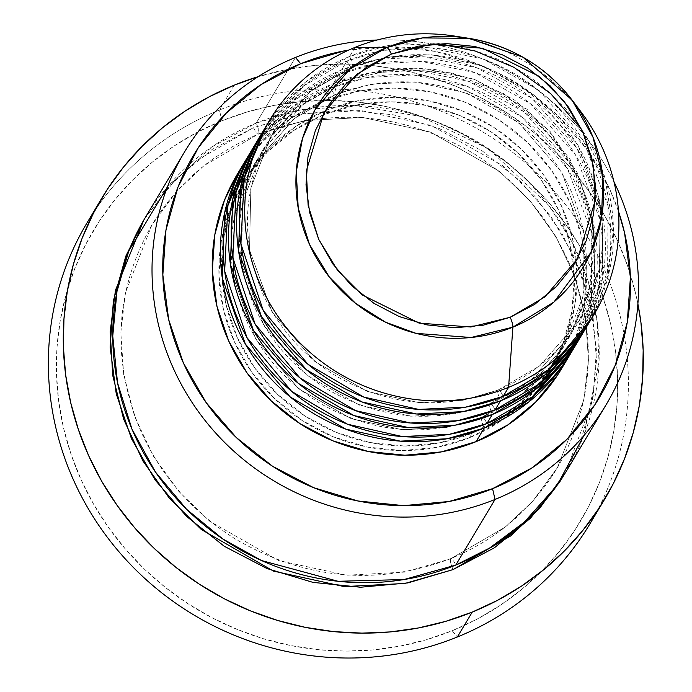 <?xml version="1.0" encoding="UTF-8"?>
<svg xmlns="http://www.w3.org/2000/svg" width="692" height="692" viewBox="0 0 692 692"><rect width="100%" height="100%" fill="white"/><g stroke="black" fill="none" stroke-linecap="round" stroke-linejoin="round"><path stroke-width="0.52" stroke-dasharray="3.46 2.59" d="M575.026 346.069L594.532 291.237L594.065 226.232L568.988 162.162L523.55 111.611L468.761 81.396L415.434 70.376L369.753 73.032L333.406 83.576A9.454 2.137 67.9 0 1 335.888 94.337L370.895 84.234L414.975 81.872L466.399 92.979L518.931 122.891L561.783 172.438L584.333 234.502L583.01 296.548L562.925 348.05L523.273 393.16L481.718 417.311A9.454 2.137 -112.1 0 0 484.201 428.071A9.454 2.137 67.9 0 1 481.718 417.311L523.273 393.16L562.925 348.05L583.01 296.548L584.333 234.502L561.783 172.438L518.931 122.891L466.399 92.979L414.975 81.872L370.895 84.234L335.888 94.337A9.454 2.137 67.9 0 1 335.585 94.605A9.454 2.137 67.9 0 1 330.698 88.1L367.296 77.513L413.332 74.944L467.057 86.292L522.105 117.138L567.388 168.485L591.807 233.195L591.349 298.356L571.021 352.894A189.054 181.555 -149.1 0 0 545.218 138.781A189.054 181.555 -149.1 0 0 330.698 88.1L322.576 101.681A189.054 181.555 30.9 0 0 237.097 174.592M237.356 174.15L240.704 168.813L263.116 141.133L290.752 118.462L322.576 101.681L330.698 88.1L287.794 112.874L246.586 158.762A189.054 181.555 -149.1 0 1 330.698 88.1A9.454 2.137 -112.1 0 0 335.585 94.605A9.454 2.137 -112.1 0 0 335.888 94.337L294.334 118.496L254.682 163.606L234.597 215.108L233.273 277.146L255.824 339.21L298.676 388.766L351.207 418.677L402.632 429.775L446.712 427.414L481.718 417.311A9.454 2.137 67.9 0 1 482.021 417.042A9.454 2.137 67.9 0 1 486.909 423.547A9.454 2.137 -112.1 0 0 482.021 417.042A9.454 2.137 -112.1 0 0 481.718 417.311L446.712 427.414L402.632 429.775L351.207 418.677L298.676 388.766L255.824 339.21L233.273 277.146L234.597 215.108L254.682 163.606L294.334 118.496L335.888 94.337A9.454 2.137 -112.1 0 0 333.406 83.576A189.054 181.555 30.9 0 0 247.926 156.487M594.601 243.376L588.728 292.984L571.047 334.47L531.395 379.579L489.841 403.73A9.454 2.137 -112.1 0 0 492.323 414.499A9.454 2.137 67.9 0 1 489.841 403.73L531.395 379.579L571.047 334.47L591.141 282.967L592.456 220.921L569.905 158.866L527.053 109.31L474.53 79.398L423.106 68.3L379.017 70.662L344.01 80.756A9.454 2.137 67.9 0 1 343.708 81.033A9.454 2.137 67.9 0 1 338.82 74.52L375.419 63.932L421.463 61.363L475.188 72.712L530.228 103.558L575.51 154.913L599.929 219.615L599.471 284.784L579.143 339.314A189.054 181.555 -149.1 0 0 553.341 125.209A189.054 181.555 -149.1 0 0 338.82 74.52L333.406 83.576L338.82 74.52A9.454 2.137 -112.1 0 0 343.708 81.033A9.454 2.137 -112.1 0 0 344.01 80.756L399.872 68.179L435.294 69.555L474.34 79.329L514.13 99.743L550.218 131.618L577.569 173.277L592.387 220.471M489.841 403.73A9.454 2.137 67.9 0 1 490.152 403.462A9.454 2.137 67.9 0 1 495.031 409.967A9.454 2.137 -112.1 0 0 490.152 403.462A9.454 2.137 -112.1 0 0 489.841 403.73L454.834 413.833L410.754 416.195L359.33 405.097L306.798 375.185L263.946 325.629L241.396 263.574L242.719 201.528L262.804 150.026L302.456 104.916L344.01 80.756A9.454 2.137 -112.1 0 0 341.528 69.996A9.454 2.137 67.9 0 1 344.01 80.756L302.456 104.916L262.804 150.026L242.719 201.528L241.396 263.574L263.946 325.629L306.798 375.185L359.33 405.097L410.754 416.195L454.834 413.833L489.841 403.73M583.157 332.489L602.663 277.656L602.196 212.652L577.119 148.581L531.672 98.039L476.883 67.825L423.556 56.796L377.875 59.451L341.528 69.996A189.054 181.555 30.9 0 0 256.049 142.907M352.142 67.185A9.454 2.137 67.9 0 1 351.83 67.453A9.454 2.137 67.9 0 1 346.952 60.948L383.541 50.36L429.585 47.783L483.31 59.131L538.359 89.977L583.641 141.332L608.052 206.034L607.593 271.203L587.266 325.733A189.054 181.555 -149.1 0 0 561.463 111.628A189.054 181.555 -149.1 0 0 346.952 60.948L341.528 69.996L346.952 60.948A9.454 2.137 -112.1 0 0 351.83 67.453A9.454 2.137 -112.1 0 0 352.142 67.185L387.148 57.081L431.228 54.72L482.653 65.818L535.184 95.73L578.036 145.285L600.587 207.349L599.263 269.387L579.169 320.889L599.263 269.387L600.587 207.349L578.036 145.285L535.184 95.73L482.653 65.818L431.228 54.72L387.148 57.081L352.142 67.185A9.454 2.137 -112.1 0 0 349.659 56.415A9.454 2.137 67.9 0 1 352.142 67.185L310.587 91.335L270.935 136.445L310.587 91.335L352.142 67.185M500.454 400.919A9.454 2.137 67.9 0 1 497.972 390.158L539.518 365.999L579.169 320.889L539.518 365.999L497.972 390.158A9.454 2.137 67.9 0 1 498.275 389.89A9.454 2.137 67.9 0 1 503.162 396.395A9.454 2.137 -112.1 0 0 498.275 389.89A9.454 2.137 -112.1 0 0 497.972 390.158L462.957 400.261L418.876 402.614L367.452 391.516L314.929 361.605L272.077 312.057L249.527 249.994L250.841 187.947L270.935 136.445L250.841 187.947L249.527 249.994L272.077 312.057L314.929 361.605L367.452 391.516L418.876 402.614L462.957 400.261L497.972 390.158A9.454 2.137 -112.1 0 0 500.454 400.919M591.279 318.917L607.818 277.674L613.475 229.19L604.946 177.792L581.695 129.508M438.399 43.76L388.748 45.395L349.659 56.415A189.054 181.555 30.9 0 0 264.18 129.326M94.709 210.792A293.036 281.402 -149.1 0 1 219.425 110.028L221.907 120.789A283.59 272.328 30.9 0 0 81.068 479.677A283.59 272.328 30.9 0 0 452.161 630.749L457.351 636.986L452.161 630.749L426.514 639.702L400.011 646.12L372.901 649.935L345.446 651.103L317.905 649.624L290.553 645.506L263.643 638.794L237.451 629.538L212.21 617.852L188.172 603.822L165.561 587.603L144.611 569.343L125.511 549.223L108.445 527.425L93.584 504.174L81.068 479.677L71.016 454.186L63.526 427.941L58.673 401.187L56.493 374.19L57.021 347.211L60.247 320.508L66.138 294.334L74.632 268.946L85.661 244.587L99.103 221.492L114.837 199.876L132.717 179.963L152.56 161.928L174.185 145.96L197.367 132.198L221.907 120.789L247.546 111.827L274.049 105.418L301.167 101.603L328.622 100.435L356.155 101.914L383.515 106.032L410.417 112.744L436.617 121.991L461.858 133.686L485.896 147.707L508.499 163.926L529.449 182.186L548.557 202.315L565.615 224.113L580.476 247.364L592.992 271.861L603.043 297.352L610.534 323.596L615.396 350.351L617.567 377.348L617.039 404.327L613.821 431.029L607.931 457.204L599.436 482.592L588.408 506.951L574.966 530.046L559.222 551.654L541.352 571.575L521.509 589.601L499.883 605.578L476.693 619.331L452.161 630.749A283.59 272.328 30.9 0 0 592.992 271.861A283.59 272.328 30.9 0 0 221.907 120.789L219.425 110.028A293.036 281.402 30.9 0 0 86.924 223.04M583.737 435.804L599.038 362.072L597.161 321.52L588.01 280.615L571.601 241.24L548.644 205.239L488.509 148.745L420.528 116.412L355.887 105.608L300.605 109.933L256.213 123.107A9.454 2.137 67.9 0 1 258.696 133.867L304.757 120.572L362.764 117.467L430.424 132.068L499.538 171.426L530.323 201.13L555.927 236.629L574.689 276.376L585.596 318.294L588.451 360.151L583.858 399.924L557.423 467.697L532.624 501.345L505.255 527.053L450.578 558.833A9.454 2.137 -112.1 0 0 453.061 569.594A9.454 2.137 67.9 0 1 450.578 558.833L505.255 527.053L532.624 501.345L557.423 467.697L583.858 399.924L588.451 360.151L585.596 318.294L574.689 276.376L555.927 236.629L530.323 201.13L499.538 171.426L430.424 132.068L362.764 117.467L304.757 120.572L258.696 133.867A9.454 2.137 67.9 0 1 258.393 134.136A9.454 2.137 67.9 0 1 253.506 127.631L301.158 113.851L361.12 110.53L431.081 125.39L502.712 165.673L534.752 196.165L561.532 232.676L581.332 273.651L593.07 316.979L596.504 360.376L592.196 401.741L565.528 472.541M565.563 472.48L580.692 441.193L593.165 396.507L596.418 349.979L590.319 303.399L575.113 258.557L551.386 217.176L520.047 180.846L482.298 150.96L439.593 128.677L393.566 114.837L345.991 109.985L298.702 114.31L253.506 127.631L197.48 160.025L169.376 186.096L143.746 220.16L147.076 214.901L176.209 178.917L212.141 149.446L253.506 127.631A9.454 2.137 -112.1 0 0 258.393 134.136A9.454 2.137 -112.1 0 0 258.696 133.867L204.019 165.648L176.65 191.355L151.851 225.004L125.416 292.768L120.823 332.549L123.678 374.407L134.585 416.325L153.347 456.063L178.951 491.562L209.728 521.266L278.85 560.624L346.51 575.225L404.517 572.12L450.578 558.833A9.454 2.137 67.9 0 1 450.881 558.565A9.454 2.137 67.9 0 1 455.768 565.07A9.454 2.137 -112.1 0 0 450.881 558.565A9.454 2.137 -112.1 0 0 450.578 558.833L404.517 572.12L346.51 575.225L278.85 560.624L209.728 521.266L178.951 491.562L153.347 456.063L134.585 416.325L123.678 374.407L120.823 332.549L125.416 292.768L151.851 225.004L176.65 191.355L204.019 165.648L258.696 133.867A9.454 2.137 -112.1 0 0 256.213 123.107A245.772 236.015 30.9 0 0 145.086 217.885M254.717 145.182A189.054 181.555 -149.1 0 1 338.82 74.52L295.917 99.293L254.717 145.182M469.531 437.681L472.238 433.157A179.609 172.472 -149.1 0 1 267.579 384.043A179.609 172.472 -149.1 0 1 245.202 179.444A179.609 172.472 -149.1 0 1 326.408 110.184L323.7 114.708A179.609 172.472 30.9 0 0 242.494 183.968A179.609 172.472 30.9 0 0 264.872 388.567A179.609 172.472 30.9 0 0 469.531 437.681L436.505 447.413L401.94 450.57L367.175 447.023L333.544 436.92L302.335 420.632L274.75 398.791L251.845 372.244L234.51 342.004L223.395 309.238L218.94 275.191L221.319 241.197L230.427 208.543L245.928 178.484L267.216 152.179L293.477 130.65L323.7 114.708L356.726 104.968L391.291 101.811L426.056 105.357L459.687 115.469L490.896 131.757L518.481 153.598L541.386 180.145L558.721 210.385L569.836 243.152L574.291 277.189L571.912 311.192L562.804 343.846L547.303 373.905L526.015 400.201L499.754 421.739L469.531 437.681A179.609 172.472 30.9 0 0 550.737 368.412A179.609 172.472 30.9 0 0 528.359 163.822A179.609 172.472 30.9 0 0 323.7 114.708L326.408 110.184A179.609 172.472 -149.1 0 1 531.075 159.29A179.609 172.472 -149.1 0 1 553.444 363.888A179.609 172.472 -149.1 0 1 472.238 433.157L469.531 437.681M295.484 57.471L256.213 123.107L295.484 57.471M234.32 85.133L219.425 110.028L234.32 85.133M355.074 47.367L349.659 56.415L355.074 47.367M262.839 131.601A189.054 181.555 -149.1 0 1 346.952 60.948L304.048 85.713L262.839 131.601M580.51 337.056A189.054 181.555 30.9 0 0 556.965 121.697A189.054 181.555 30.9 0 0 341.528 69.996L299.472 94.112L258.825 138.426M588.641 323.484A189.054 181.555 30.9 0 0 565.087 108.116A189.054 181.555 30.9 0 0 349.659 56.415L307.594 80.531L266.956 124.845M462.325 37.437A189.054 181.555 -149.1 0 1 575.96 105.426M580.501 111.187A189.054 181.555 30.9 0 0 455.094 36.148M589.843 523.974A293.036 281.402 30.9 0 0 553.341 190.153A293.036 281.402 30.9 0 0 219.425 110.028A293.036 281.402 -149.1 0 1 548.254 184.608A293.036 281.402 -149.1 0 1 596.962 511.327M258.151 76.674A293.036 281.402 -149.1 0 1 637.886 303.9L635.905 294.705L628.163 267.579L617.774 241.24L604.843 215.93L589.489 191.9L571.851 169.376L552.121 148.581L530.461 129.715L507.106 112.952L482.272 98.463L456.184 86.379L429.118 76.821L401.308 69.883L373.049 65.628L344.59 64.096L316.218 65.308L288.201 69.243L258.151 76.674M566.895 470.283A245.772 236.015 30.9 0 0 536.274 190.309A245.772 236.015 30.9 0 0 256.213 123.107L212.072 146.79L167.516 186.736M377.123 40.006A245.772 236.015 -149.1 0 1 613.96 181.728A245.772 236.015 30.9 0 0 377.123 40.006M618.501 211.449L609.92 189.599L587.101 149.809L556.965 114.881L520.669 86.145L479.599 64.719L435.346 51.416L389.605 46.745L348.777 50.066A236.318 226.941 -149.1 0 1 618.501 211.458M561.558 368.741A189.054 181.555 30.9 0 0 538.004 153.382A189.054 181.555 30.9 0 0 322.576 101.681L357.34 91.43L393.713 88.109L430.312 91.846L465.716 102.485L498.569 119.63L527.607 142.613L551.714 170.561L569.966 202.393L581.661 236.889L586.349 272.717L583.849 308.511L574.256 342.877L561.852 368.248M326.408 110.184L296.185 126.126L269.923 147.655L248.636 173.96L233.135 204.01L224.026 236.673L221.648 270.667L226.102 304.705L237.218 337.48L254.552 367.72L277.457 394.267L305.042 416.1L336.251 432.388L369.891 442.499L404.656 446.046L439.212 442.889L472.238 433.157L502.461 417.215L528.723 395.677L550.01 369.372L565.511 339.322L574.619 306.668L576.998 272.665L572.543 238.628L561.437 205.861L544.094 175.621L521.188 149.065L493.604 127.233L462.394 110.945L428.763 100.833L393.999 97.287L359.433 100.444L326.408 110.184M572.388 350.636A189.054 181.555 30.9 0 0 548.842 135.277A189.054 181.555 30.9 0 0 333.406 83.576L291.349 107.684L250.703 151.998M335.611 94.596C389.925 74.044 443.226 78.231 495.524 107.174C529.968 127.691 555.295 155.951 571.505 191.969C593.892 246.309 591.029 298.338 562.925 348.05C543.67 379.648 516.699 402.657 481.995 417.051C427.682 437.612 374.381 433.417 322.083 404.474C287.638 383.965 262.311 355.697 246.101 319.687C223.715 265.339 226.578 213.309 254.682 163.606C273.937 131.999 300.908 108.999 335.611 94.596M594.506 243.645L589.255 290.899L571.047 334.47C551.792 366.077 524.821 389.077 490.126 403.479C435.813 424.032 382.503 419.836 330.205 390.902C295.761 370.384 270.434 342.116 254.223 306.106C231.837 251.758 234.7 199.737 262.804 150.026C282.059 118.419 309.039 95.418 343.734 81.016L396.551 68.664L451.772 72.928L503.646 93.593L548.488 130.174L579.637 178.389L592.291 220.878M351.856 67.444C406.169 46.883 459.479 51.078 511.777 80.013C546.222 100.53 571.549 128.798 587.759 164.808C610.145 219.156 607.282 271.186 579.169 320.889C559.923 352.496 532.944 375.497 498.249 389.899C443.935 410.451 390.625 406.265 338.327 377.322C303.892 356.804 278.565 328.536 262.346 292.526C239.968 238.186 242.823 186.157 270.935 136.445C290.19 104.847 317.161 81.838 351.856 67.444M258.419 134.127C332.013 106.43 403.756 112.908 473.648 153.555C516.587 180.439 548.289 216.648 568.746 262.19C598.217 333.708 594.445 402.208 557.423 467.697C532.07 509.312 496.545 539.604 450.855 558.574C377.261 586.262 305.518 579.792 235.626 539.137C192.687 512.262 160.985 476.053 140.528 430.51C111.057 358.984 114.829 290.484 151.851 225.004C177.204 183.38 212.729 153.088 258.419 134.127M242.494 183.968L245.202 179.444M550.737 368.412L553.444 363.888"/><path stroke-width="1.04" d="M269.595 120.278L264.18 129.326A189.054 181.555 30.9 0 0 287.725 344.694A189.054 181.555 30.9 0 0 503.162 396.395L508.577 387.338A189.054 181.555 30.9 0 0 580.501 111.187L572.05 100.046A155.475 149.299 -149.1 0 1 512.893 327.143L553.972 302.006L590.881 252.45L601.547 217.522L602.905 177.861L592.983 137.163L572.05 100.046C545.599 66.216 511.215 45.646 468.917 38.337A155.475 149.299 -149.1 0 1 572.05 100.046L522.918 57.185L468.917 38.337L422.578 37.913L386.664 47.558A155.475 149.299 -149.1 0 1 468.917 38.337L455.094 36.148A189.054 181.555 30.9 0 0 355.074 47.367L386.664 47.558A9.454 2.137 67.9 0 1 391.369 54.088L430.735 44.34L482.506 48.232L539.371 76.44L564.179 101.309L582.872 132.051L593.433 166.089L595.293 200.273L577.561 258.765L544.803 296.972L510.194 317.256L470.837 327.005L419.058 323.112L362.193 294.904L337.385 270.036L318.692 239.294L308.13 205.256L306.279 171.062L324.003 112.58L356.761 74.364L391.369 54.088A9.454 2.137 -112.1 0 0 386.664 47.558L349.892 69.096L315.085 109.699L302.551 138.348L296.254 171.832L298.235 208.154L309.445 244.319L329.305 276.973L355.662 303.399L385.556 322.187L416.074 333.362L471.079 337.497L512.893 327.143A9.454 2.137 -112.1 0 0 510.194 317.256L483.284 325.188L455.12 327.757L426.8 324.868L399.396 316.633L373.965 303.356L351.484 285.562L332.826 263.937L318.692 239.294L309.644 212.591L306.011 184.859L307.949 157.153L315.37 130.546L327.999 106.058L345.343 84.623L366.743 67.081L391.369 54.088L418.279 46.156L446.444 43.587L474.764 46.476L502.176 54.711L527.607 67.98L550.079 85.773L568.746 107.407L582.872 132.051L591.919 158.745L595.553 186.485L593.615 214.191L586.193 240.799L573.564 265.287L556.221 286.713L534.821 304.264L510.194 317.256A9.454 2.137 67.9 0 1 512.893 327.143A155.475 149.299 -149.1 0 1 309.445 244.319A155.475 149.299 -149.1 0 1 386.664 47.558L355.074 47.367A189.054 181.555 30.9 0 0 261.187 286.626A189.054 181.555 30.9 0 0 508.577 387.338L512.893 327.143L508.577 387.338A189.054 181.555 -149.1 0 1 293.14 335.646A189.054 181.555 -149.1 0 1 269.595 120.278A189.054 181.555 -149.1 0 1 355.074 47.367A189.054 181.555 -149.1 0 1 462.325 37.437M571.021 352.894L528.774 401.991L484.201 428.071A189.054 181.555 -149.1 0 1 268.764 376.379A189.054 181.555 -149.1 0 1 245.219 161.011A189.054 181.555 -149.1 0 1 246.586 158.762L224.632 212.634L222.296 278.063L245.34 344.01L290.251 396.983L345.792 429.127L400.331 441.15L447.101 438.754L484.201 428.071L476.079 441.652L484.201 428.071A189.054 181.555 -149.1 0 0 569.68 355.16A189.054 181.555 -149.1 0 0 571.021 352.894M250.703 151.998L227.936 205.515L224.658 271.056L246.975 337.601L291.687 391.404L347.462 424.205L402.415 436.574L449.549 434.273L486.909 423.547L492.323 414.499L486.909 423.547A189.054 181.555 30.9 0 0 572.388 350.636L577.803 341.588A189.054 181.555 -149.1 0 0 579.143 339.314L536.897 388.411L492.323 414.499A189.054 181.555 -149.1 0 1 276.895 362.798A189.054 181.555 -149.1 0 1 253.341 147.431L247.926 156.487A189.054 181.555 30.9 0 0 271.48 371.855A189.054 181.555 30.9 0 0 486.909 423.547L532.304 396.801L575.026 346.069M258.825 138.426L236.067 191.944L232.78 257.476L255.097 324.029L299.818 377.823L355.584 410.624L410.538 423.002L457.672 420.693L495.031 409.967L500.454 400.919L495.031 409.967A189.054 181.555 30.9 0 0 580.51 337.056L585.934 328.008A189.054 181.555 -149.1 0 0 587.266 325.733L545.028 374.83L500.454 400.919A189.054 181.555 -149.1 0 1 285.017 349.218A189.054 181.555 -149.1 0 1 261.464 133.859L256.049 142.907A189.054 181.555 30.9 0 0 279.603 358.274A189.054 181.555 30.9 0 0 495.031 409.967L540.435 383.221L583.157 332.489M592.387 220.471L594.601 243.376M575.96 105.426A189.054 181.555 -149.1 0 1 594.056 314.428A189.054 181.555 -149.1 0 1 508.577 387.338L503.162 396.395L548.557 369.64L591.279 318.917M581.695 129.508L550.659 93.602L513.879 67.306L475.378 51.07L438.399 43.76M184.357 152.257L145.086 217.885A245.772 236.015 30.9 0 0 175.707 497.859A245.772 236.015 30.9 0 0 455.768 565.07L495.039 499.442L492.557 488.673A236.318 226.941 -149.1 0 1 183.311 362.781A236.318 226.941 -149.1 0 1 300.674 63.707L295.484 57.471A245.772 236.015 30.9 0 0 173.424 368.516A245.772 236.015 30.9 0 0 495.039 499.442A245.772 236.015 -149.1 0 1 214.978 432.232A245.772 236.015 -149.1 0 1 184.357 152.257A245.772 236.015 -149.1 0 1 295.484 57.471A245.772 236.015 -149.1 0 1 377.123 40.006A245.772 236.015 30.9 0 0 295.484 57.471L300.674 63.707L260.91 84.684L226.353 113.021L198.345 147.63L177.948 187.177L165.959 230.142L162.836 274.88L168.692 319.669L183.311 362.781L206.13 402.571L236.266 437.508L272.562 466.244L313.632 487.67L357.885 500.973L403.626 505.636L449.099 501.484L492.557 488.673L532.321 467.697L566.878 439.368L594.895 404.759L615.283 365.212L627.272 322.247L630.395 277.509L624.539 232.72L618.501 211.449A236.318 226.941 -149.1 0 1 492.557 488.673L495.039 499.442L455.768 565.07L489.503 548.099L524.277 522.166L557.198 485.135L583.737 435.804M101.828 198.146A293.036 281.402 -149.1 0 1 234.32 85.133L208.967 96.923L185.006 111.144L162.663 127.648L142.154 146.28L123.686 166.858L107.424 189.193L93.524 213.058L82.132 238.23L73.352 264.465L67.271 291.505L63.941 319.107L63.396 346.986L65.645 374.874L70.662 402.519L78.404 429.645L88.792 455.985L101.724 481.295L117.078 505.324L134.715 527.849L154.446 548.644L176.097 567.509L199.46 584.273L224.294 598.762L250.374 610.846L277.449 620.404L305.25 627.341L333.518 631.597L361.977 633.128L390.349 631.917L418.366 627.973L445.752 621.347L472.247 612.091L497.6 600.293L521.56 586.081L543.903 569.577L564.413 550.944L582.88 530.366L599.142 508.032L613.034 484.166L624.426 458.995L633.206 432.76L639.296 405.711L642.626 378.117L643.171 350.238L640.922 322.342L637.886 303.9A293.036 281.402 -149.1 0 1 604.739 499.079A293.036 281.402 -149.1 0 1 472.247 612.091L457.351 636.986L472.247 612.091A293.036 281.402 -149.1 0 1 138.322 531.958A293.036 281.402 -149.1 0 1 101.828 198.146L86.924 223.04A293.036 281.402 30.9 0 0 123.427 556.852A293.036 281.402 30.9 0 0 457.351 636.986A293.036 281.402 -149.1 0 1 118.479 551.187A293.036 281.402 -149.1 0 1 94.709 210.792M565.528 472.541L539.57 508.473L510.757 535.876L453.061 569.594L407.865 582.915L360.575 587.231L313 582.387L266.974 568.547L224.269 546.265L186.52 516.379L155.181 480.049L131.445 438.667L116.247 393.826L110.149 347.246L113.401 300.717L125.866 256.031L143.763 220.134L115.443 290.294L110.192 331.658L112.701 375.323L123.634 419.179L142.855 460.872L169.332 498.197L201.311 529.492L273.435 571.073L344.209 586.6L404.906 583.46L453.061 569.594L494.417 547.779L530.357 518.308L559.491 482.315L565.563 472.48M253.341 147.431A189.054 181.555 -149.1 0 1 254.717 145.182L232.754 199.054L230.427 264.491L253.462 330.43L298.382 383.411L353.915 415.546L408.453 427.57L455.224 425.173L492.323 414.499A189.054 181.555 -149.1 0 0 577.803 341.588M245.219 161.011L237.097 174.592A189.054 181.555 30.9 0 0 260.642 389.959A189.054 181.555 30.9 0 0 476.079 441.652L441.314 451.902L404.932 455.224L368.334 451.495L332.938 440.847L300.086 423.703L271.048 400.72L246.932 372.772L228.68 340.94L216.985 306.444L212.297 270.615L214.797 234.83L224.39 200.455L237.356 174.15M261.464 133.859A189.054 181.555 -149.1 0 1 262.839 131.601L240.877 185.482L238.55 250.911L261.585 316.85L306.504 369.831L362.037 401.965L416.575 413.989L463.346 411.593L500.454 400.919A189.054 181.555 -149.1 0 0 585.934 328.008M266.956 124.845L244.19 178.363L240.903 243.895L263.228 310.448L307.94 364.243L363.715 397.052L418.66 409.422L465.803 407.112L503.162 396.395A189.054 181.555 30.9 0 0 588.641 323.484L594.056 314.428M596.962 511.327A293.036 281.402 -149.1 0 1 457.351 636.986A293.036 281.402 30.9 0 0 589.843 523.974L604.739 499.079M234.32 85.133A293.036 281.402 -149.1 0 1 258.151 76.674L234.32 85.133M167.516 186.736L128.79 250.962L116.983 291.418L112.753 336.078L117.553 382.875L131.982 429.17L155.518 472.126L186.563 509.26L222.772 538.947L261.559 560.546L338.033 581.28L403.99 579.55L455.768 565.07A245.772 236.015 30.9 0 0 566.895 470.283L606.166 404.656A245.772 236.015 -149.1 0 1 495.039 499.442A245.772 236.015 30.9 0 0 613.96 181.728A245.772 236.015 -149.1 0 1 606.166 404.656M348.777 50.066L344.132 50.897L300.674 63.707A236.318 226.941 -149.1 0 1 348.777 50.066M561.852 368.248L557.942 374.519L535.539 402.208L507.893 424.871L476.079 441.652A189.054 181.555 30.9 0 0 561.558 368.741L569.68 355.16M592.291 220.878L594.506 243.645"/></g></svg>

